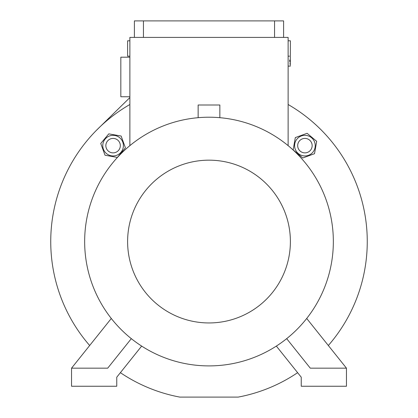 <?xml version="1.0" encoding="UTF-8"?>
<svg xmlns="http://www.w3.org/2000/svg" width="418" height="418" viewBox="0 0 418 418"><rect width="100%" height="100%" fill="white"/><g stroke="black" fill="none" stroke-linecap="round" stroke-linejoin="round"><path stroke-width="0.63" d="M288.127 56.169L289.444 56.169C290.552 69.116 290.552 69.116 289.444 56.169M129.873 40.797L127.61 40.797L127.61 56.169L129.873 56.169M288.127 40.797L290.39 40.797L290.28 65.386M290.155 64.487L289.998 63.29M289.836 61.833L289.669 60.051M129.873 97.582L96.025 130.729M297.616 372.673A158.255 158.255 0 0 1 238.176 397.1L179.824 397.1A158.255 158.255 0 0 1 120.384 372.673M89.666 345.503A158.255 158.255 0 0 1 129.873 104.5M288.127 104.5A158.255 158.255 0 0 1 328.334 345.503M121.136 136.038L108.795 133.864L100.743 143.463L105.028 155.235L117.369 157.414L125.421 147.815L121.136 136.038M123.237 147.429A10.309 10.309 0 0 0 114.872 135.484A10.309 10.309 0 0 0 102.927 143.849A10.309 10.309 0 0 0 111.292 155.789A10.309 10.309 0 0 0 123.237 147.429M120.316 145.636A7.237 7.237 0 0 0 113.079 138.405A7.237 7.237 0 0 0 105.848 145.636A7.237 7.237 0 0 0 113.079 152.873A7.237 7.237 0 0 0 120.316 145.636M302.742 157.978L314.519 153.693L316.692 141.352L307.094 133.295L295.317 137.585L293.143 149.921L302.742 157.978M303.128 155.789A10.309 10.309 0 0 0 315.073 147.429A10.309 10.309 0 0 0 306.707 135.484A10.309 10.309 0 0 0 294.763 143.849A10.309 10.309 0 0 0 303.128 155.789M304.921 152.873A7.237 7.237 0 0 0 312.152 145.636A7.237 7.237 0 0 0 304.921 138.405A7.237 7.237 0 0 0 297.684 145.636A7.237 7.237 0 0 0 304.921 152.873M219.852 117.683L219.852 105.002L198.148 105.002L198.148 117.683M286.68 338.653L310.287 368.164L346.459 368.164L346.459 386.248L301.242 386.248L301.242 377.203L276.345 346.083M306.702 318.469L346.459 368.164M111.298 318.469L71.541 368.164L71.541 386.248L116.758 386.248L116.758 377.203L141.655 346.083M131.32 338.653L107.713 368.164L71.541 368.164M209 117.212A124.345 124.345 0 0 1 333.345 241.557A124.345 124.345 0 0 1 209 365.902A124.345 124.345 0 0 1 84.655 241.557A124.345 124.345 0 0 1 209 117.212M209 160.167A81.39 81.39 0 0 1 290.39 241.557A81.39 81.39 0 0 1 209 322.947A81.39 81.39 0 0 1 127.61 241.557A81.39 81.39 0 0 1 209 160.167M129.873 145.636L129.873 37.406L288.127 37.406L288.127 145.636M129.873 57.188L120.828 57.188L120.828 96.751L129.873 96.751M283.608 37.406L283.608 20.9L134.392 20.9L134.392 37.406M274.563 37.406L274.563 20.9M143.437 37.406L143.437 20.9M290.39 66.117L288.127 66.117"/></g></svg>
